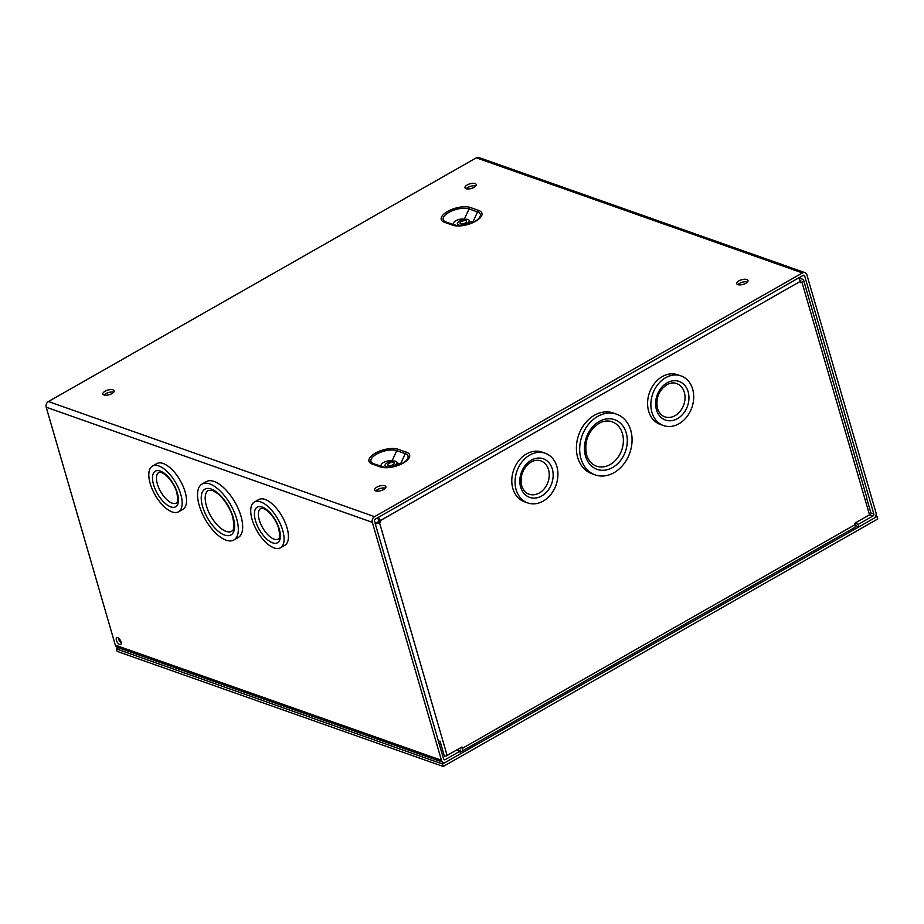 <?xml version="1.0" encoding="UTF-8"?>
<svg xmlns="http://www.w3.org/2000/svg" width="924" height="924" viewBox="0 0 924 924"><rect width="100%" height="100%" fill="white"/><g stroke="black" fill="none" stroke-linecap="round" stroke-linejoin="round"><path stroke-width="1.39" d="M875.756 516.031L877.084 516.504L877.8 518.953L443.243 766.47L117.129 651.362L116.424 648.914L118.468 647.747M877.084 516.504L442.527 764.021L443.243 766.47M442.527 764.021L116.424 648.914M443.647 759.135L445.149 759.667A1.502 1.178 109.4 0 1 443.612 759.02L374.486 521.078A1.502 1.178 109.4 0 1 375.26 519.115L803.152 275.387A1.502 1.178 109.4 0 1 804.689 276.033L873.815 513.975A1.502 1.178 109.4 0 1 873.041 515.95L858.269 524.358L854.908 523.18M121.206 642.942A3.95 1.802 60.3 0 1 118.584 639.038A3.95 1.802 60.3 0 1 118.388 637.999L119.011 640.147M254.366 502.044L258.708 499.572A26.334 11.989 60.3 0 1 282.167 516.516A26.334 11.989 60.3 0 1 284.777 545.333L280.434 547.805A26.334 11.989 -119.7 0 0 282.686 530.318A26.334 11.989 -119.7 0 0 254.366 502.044A26.334 11.989 -119.7 0 0 252.113 519.531A26.334 11.989 -119.7 0 0 280.434 547.805M476.334 157.819L48.441 401.547A4.308 3.396 109.4 0 0 46.2 407.207L115.327 645.148L441.441 760.256L372.314 522.314A4.308 3.396 109.4 0 1 374.543 516.655L802.436 272.938A4.308 3.396 109.4 0 1 804.966 272.638L478.863 157.53A4.308 3.396 109.4 0 0 476.334 157.819L802.436 272.938M116.412 640.274A3.95 1.802 60.3 0 1 116.747 637.652A3.95 1.802 60.3 0 1 120.27 640.193A3.95 1.802 60.3 0 1 120.663 644.525A3.95 1.802 60.3 0 1 116.412 640.274M152.46 466.077L156.803 463.605A26.334 11.989 60.3 0 1 180.249 480.549A26.334 11.989 60.3 0 1 182.871 509.355L178.517 511.838A26.334 11.989 -119.7 0 0 180.781 494.352A26.334 11.989 -119.7 0 0 152.46 466.077A26.334 11.989 -119.7 0 0 150.208 483.564A26.334 11.989 -119.7 0 0 178.517 511.838M201.998 484.095L206.352 481.612A32.178 14.657 60.3 0 1 235.008 502.321A32.178 14.657 60.3 0 1 238.207 537.549L233.853 540.02A32.178 14.657 -119.7 0 0 236.613 518.653A32.178 14.657 -119.7 0 0 201.998 484.095A32.178 14.657 -119.7 0 0 199.249 505.463A32.178 14.657 -119.7 0 0 233.853 540.02M804.966 272.638A4.308 3.396 109.4 0 1 806.871 274.798L875.998 512.739A4.308 3.396 109.4 0 1 873.758 518.399L858.985 526.819L858.269 524.358M855.243 525.49L858.985 526.819M746.915 279.487A5.856 2.425 163.8 0 1 748.001 280.434A5.856 2.425 163.8 0 1 743.058 284.396A5.856 2.425 163.8 0 1 736.763 283.703A5.856 2.425 163.8 0 1 740.274 280.249A5.856 2.425 163.8 0 1 746.915 279.487M475.155 183.564A5.856 2.425 163.8 0 1 476.241 184.511A5.856 2.425 163.8 0 1 471.298 188.473A5.856 2.425 163.8 0 1 465.003 187.78A5.856 2.425 163.8 0 1 468.514 184.315A5.856 2.425 163.8 0 1 475.155 183.564M384.777 485.758A5.856 2.425 163.8 0 1 385.874 486.705A5.856 2.425 163.8 0 1 380.931 490.667A5.856 2.425 163.8 0 1 374.636 489.963A5.856 2.425 163.8 0 1 378.147 486.509A5.856 2.425 163.8 0 1 384.777 485.758M113.017 389.836A5.856 2.425 163.8 0 1 114.114 390.771A5.856 2.425 163.8 0 1 109.171 394.733A5.856 2.425 163.8 0 1 102.876 394.04A5.856 2.425 163.8 0 1 106.387 390.586A5.856 2.425 163.8 0 1 113.017 389.836M441.441 760.256A4.308 3.396 109.4 0 0 443.335 762.416A4.308 3.396 109.4 0 0 445.865 762.115L460.637 753.707L459.921 751.247L445.149 759.667M115.327 645.148A4.308 3.396 109.4 0 0 117.221 647.308L443.335 762.416M439.235 743.947L441.025 744.582M456.572 750.069L459.921 751.247M158.916 472.36A17.672 8.05 -119.7 0 0 160.672 491.695A17.672 8.05 -119.7 0 0 176.403 503.072C175.883 502.171 179.037 505.763 176.854 492.7C175.976 488.842 171.829 480.03 165.038 474.486L161.377 472.418L158.916 472.36M260.822 508.339A17.672 8.05 -119.7 0 0 262.578 527.673A17.672 8.05 -119.7 0 0 278.32 539.038C277.789 538.138 280.954 541.741 278.759 528.667C277.881 524.82 273.747 516.008 266.944 510.452L263.294 508.385L260.822 508.339M208.466 490.378A23.527 10.707 -119.7 0 0 210.799 516.123A23.527 10.707 -119.7 0 0 231.739 531.254L232.525 530.595C231.843 529.706 235.701 532.478 232.698 517.001C231.474 511.827 226.207 500.646 217.487 493.381L212.474 490.448L208.466 490.378M113.629 392.25A5.856 2.425 -16.2 0 0 104.077 395.022M385.389 488.172A5.856 2.425 -16.2 0 0 375.837 490.944M475.756 185.99A5.856 2.425 -16.2 0 0 466.204 188.762M747.516 281.912A5.856 2.425 -16.2 0 0 737.964 284.684M469.23 220.536A6.179 2.564 163.8 0 1 464.021 224.717A6.179 2.564 163.8 0 1 457.368 223.989A6.179 2.564 163.8 0 1 461.076 220.339A6.179 2.564 163.8 0 1 468.087 219.542A6.179 2.564 163.8 0 1 469.23 220.536L469.611 221.841A6.179 2.564 163.8 0 1 468.387 224.082M457.911 225.629A6.179 2.564 163.8 0 1 457.75 225.283L457.368 223.989M456.537 225.502L454.596 224.821A6.249 2.587 163.8 0 1 455.798 220.778A6.249 2.587 163.8 0 1 464.264 219.311L469.034 208.905L477.546 211.908A2.807 2.218 109.4 0 1 478.794 210.487L470.293 207.484A2.807 2.218 109.4 0 0 469.034 208.905A14.9 6.179 -16.2 0 0 448.856 212.416A14.9 6.179 -16.2 0 0 445.98 222.037A2.807 2.218 109.4 0 0 444.375 222.245L452.887 225.248A16.747 6.942 163.8 0 0 475.56 221.298A16.747 6.942 163.8 0 0 478.794 210.487M469.404 221.125L472.765 222.314A6.249 2.587 163.8 0 1 472.869 222.349M465.904 220.778A3.373 1.398 163.8 0 1 466.539 221.321A3.373 1.398 163.8 0 1 463.686 223.608A3.373 1.398 163.8 0 1 460.06 223.204A3.373 1.398 163.8 0 1 462.092 221.206A3.373 1.398 163.8 0 1 465.904 220.778M396.939 462.289A6.179 2.564 163.8 0 1 391.718 466.47A6.179 2.564 163.8 0 1 385.065 465.731A6.179 2.564 163.8 0 1 388.773 462.081A6.179 2.564 163.8 0 1 395.784 461.295A6.179 2.564 163.8 0 1 396.939 462.289L397.32 463.594A6.179 2.564 163.8 0 1 396.084 465.835M385.62 467.371A6.179 2.564 163.8 0 1 385.447 467.036L385.065 465.731M384.245 467.255L382.293 466.562A6.249 2.587 163.8 0 1 383.506 462.531A6.249 2.587 163.8 0 1 391.961 461.064L396.743 450.658L405.243 453.649A2.807 2.218 109.4 0 1 406.502 452.24L397.99 449.237A2.807 2.218 109.4 0 0 396.743 450.658A14.9 6.179 -16.2 0 0 376.565 454.169A14.9 6.179 -16.2 0 0 373.689 463.779A2.807 2.218 109.4 0 0 372.083 463.987L380.584 466.99A16.747 6.942 163.8 0 0 403.268 463.051A16.747 6.942 163.8 0 0 406.502 452.24M397.112 462.878L400.473 464.067A6.249 2.587 163.8 0 1 400.577 464.102M393.612 462.531A3.373 1.398 163.8 0 1 394.236 463.074A3.373 1.398 163.8 0 1 391.395 465.349A3.373 1.398 163.8 0 1 387.768 464.957A3.373 1.398 163.8 0 1 389.789 462.959A3.373 1.398 163.8 0 1 393.612 462.531M798.463 278.055A4.308 1.964 60.3 0 1 800.311 281.393L800.704 282.744L801.905 282.063A4.308 1.779 -16.2 0 0 803.534 279.972L866.712 497.424A4.308 1.779 163.8 0 1 866.608 498.117L871.066 513.455A4.308 1.779 163.8 0 1 869.53 514.841L854.665 523.307L855.058 524.659A4.308 1.964 60.3 0 1 854.688 527.523L462 751.189A4.308 1.964 -119.7 0 0 462.37 748.336L461.977 746.985L447.112 755.451A4.308 1.779 163.8 0 1 444.467 756.444L440.009 741.106A4.308 1.779 163.8 0 1 438.461 741.314M803.534 279.972A4.308 1.779 -16.2 0 0 802.737 279.279L798.775 277.881M376.807 518.225L377.408 518.445A1.502 0.681 -119.7 0 1 378.655 520.062L379.048 521.402L377.858 522.083A1.502 0.624 163.8 0 1 375.825 522.441L374.774 522.072M460.729 747.701L460.741 747.759A1.502 0.681 60.3 0 1 460.614 748.752A1.502 0.681 60.3 0 1 460.256 748.752L459.39 748.452M545.252 453.257L541.984 452.102A26.334 20.744 109.4 0 0 526.541 453.927A26.334 20.744 109.4 0 0 512.855 488.542A26.334 20.744 109.4 0 0 524.462 501.767L527.72 502.922A26.334 20.744 109.4 0 0 556.052 484.996A26.334 20.744 109.4 0 0 545.252 453.257A26.334 20.744 109.4 0 0 522.129 461.734A26.334 20.744 109.4 0 0 516.112 489.685A26.334 20.744 109.4 0 0 527.72 502.922M375.294 523.862A4.308 1.779 -16.2 0 0 379.487 522.661L380.676 521.979L380.284 520.628A4.308 1.964 -119.7 0 0 378.436 517.301M681.046 375.906L677.789 374.763A26.334 20.744 109.4 0 0 662.335 376.576A26.334 20.744 109.4 0 0 648.648 411.192A26.334 20.744 109.4 0 0 660.256 424.416L663.524 425.571A26.334 20.744 109.4 0 0 691.845 407.646A26.334 20.744 109.4 0 0 681.046 375.906A26.334 20.744 109.4 0 0 657.934 384.384A26.334 20.744 109.4 0 0 651.917 412.347A26.334 20.744 109.4 0 0 663.524 425.571M616.585 414.183L613.317 413.028A32.178 25.364 109.4 0 0 594.432 415.246A32.178 25.364 109.4 0 0 577.708 457.553A32.178 25.364 109.4 0 0 591.903 473.723L595.16 474.878A32.178 25.364 109.4 0 0 629.787 452.968A32.178 25.364 109.4 0 0 616.585 414.183A32.178 25.364 109.4 0 0 588.334 424.532A32.178 25.364 109.4 0 0 580.977 458.708A32.178 25.364 109.4 0 0 595.16 474.878M664.772 416.828A17.672 13.929 109.4 0 0 683.783 404.793A17.672 13.929 109.4 0 0 676.53 383.495C673.492 382.444 670.27 382.836 666.839 384.707C658.731 390.459 655.613 398.348 657.507 408.396C658.904 412.785 661.33 415.592 664.772 416.828M528.967 494.178A17.672 13.929 109.4 0 0 547.99 482.143A17.672 13.929 109.4 0 0 540.736 460.845C537.699 459.794 534.465 460.187 531.046 462.058C522.926 467.81 519.819 475.698 521.702 485.747C523.111 490.136 525.537 492.942 528.967 494.178M596.407 466.135A23.527 18.538 109.4 0 0 621.713 450.127A23.527 18.538 109.4 0 0 612.069 421.771C607.9 420.339 603.522 420.87 598.948 423.377C588.322 430.838 584.153 441.164 586.451 454.342C588.241 460.418 591.556 464.345 596.407 466.135M457.01 749.814L460.961 751.212A4.308 1.964 -119.7 0 0 462 751.189M800.334 281.45A1.502 0.624 -16.2 0 0 800.842 280.757A1.502 0.624 -16.2 0 0 800.565 280.515L799.895 280.284M379.048 521.402L380.676 521.979M120.894 641.545L119.924 641.672M46.2 407.207L372.314 522.314M803.037 275.456L804.689 276.033M870.928 512.959L873.815 513.975M869.68 514.76L873.041 515.95M372.083 463.987A16.747 6.942 163.8 0 1 375.317 453.176A16.747 6.942 163.8 0 1 397.99 449.237M48.441 401.547L374.543 516.655M444.375 222.245A16.747 6.942 163.8 0 1 447.609 211.434A16.747 6.942 163.8 0 1 470.293 207.484M452.887 225.248A2.807 2.218 109.4 0 1 454.493 225.04A14.9 6.179 -16.2 0 0 454.712 225.11C459.956 227.419 475.929 222.776 479.117 218.018A14.9 6.179 -16.2 0 0 477.546 211.908L472.765 222.314M454.908 225.167L445.98 222.037L454.596 224.821M380.584 466.99A2.807 2.218 109.4 0 1 382.19 466.782A14.9 6.179 -16.2 0 0 382.409 466.863C387.653 469.173 403.638 464.529 406.826 459.771A14.9 6.179 -16.2 0 0 405.243 453.649L400.473 464.067M382.617 466.92L373.689 463.779L382.293 466.562M177.385 493.15A20.478 9.321 -119.7 0 0 155.047 471.356A20.478 9.321 -119.7 0 0 164.045 502.356A20.478 9.321 -119.7 0 0 177.385 493.15M279.291 529.129A20.478 9.321 -119.7 0 0 256.953 507.322A20.478 9.321 -119.7 0 0 265.962 538.334A20.478 9.321 -119.7 0 0 279.291 529.129M233.218 517.452A26.334 11.989 -119.7 0 0 204.493 489.431A26.334 11.989 -119.7 0 0 216.077 529.29A26.334 11.989 -119.7 0 0 233.218 517.452M869.53 514.841L801.905 282.063M447.112 755.451L379.487 522.661M462.37 748.336L855.058 524.659M800.311 281.393L380.284 520.628M667.082 382.836A20.478 16.135 109.4 0 0 661.168 417.498A20.478 16.135 109.4 0 0 688.599 401.871A20.478 16.135 109.4 0 0 667.082 382.836M531.288 460.187A20.478 16.135 109.4 0 0 525.363 494.848A20.478 16.135 109.4 0 0 552.806 479.221A20.478 16.135 109.4 0 0 531.288 460.187M599.179 421.517A26.334 20.744 109.4 0 0 591.568 466.077A26.334 20.744 109.4 0 0 626.853 445.98A26.334 20.744 109.4 0 0 599.179 421.517M800.565 280.515L800.738 281.115"/></g></svg>
